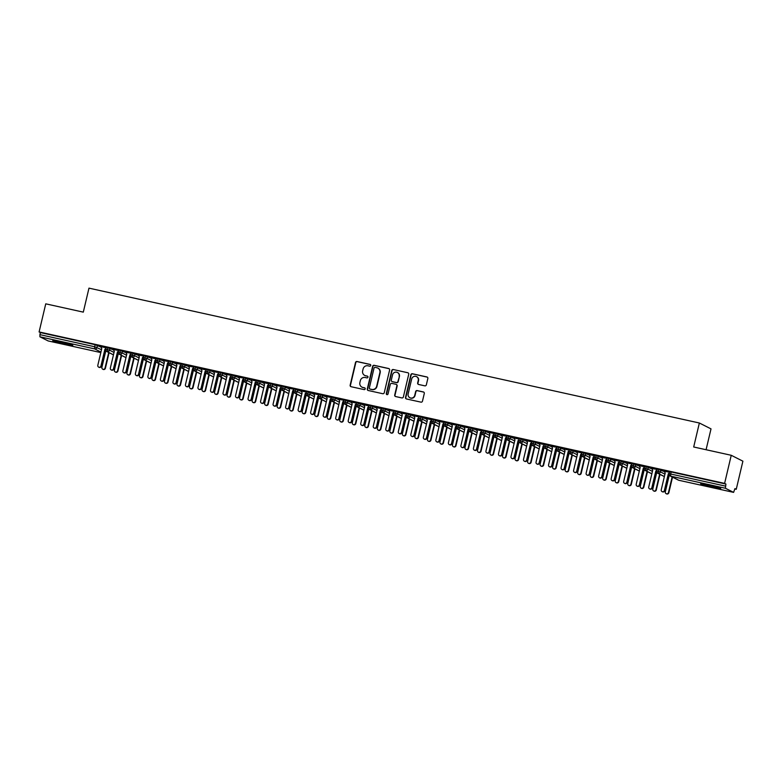 <?xml version="1.0" encoding="UTF-8"?>
<svg xmlns="http://www.w3.org/2000/svg" width="782" height="782" viewBox="0 0 782 782"><rect width="100%" height="100%" fill="white"/><g stroke="black" fill="none" stroke-linecap="round" stroke-linejoin="round"><path stroke-width="1.17" d="M370.746 365.477A0.909 0.88 -63.2 0 0 370.091 364.412L357.042 361.519A1.3 1.261 -63.2 0 0 355.507 362.506L350.15 385.184A1.3 1.261 -63.2 0 0 351.079 386.709L364.138 389.592A0.909 0.88 -63.2 0 0 364.754 387.901A0.909 0.88 -63.2 0 0 364.559 387.833L362.868 387.461A4.145 4.018 -63.2 0 1 359.886 382.564L360.336 380.668A4.145 4.018 -63.2 0 1 365.223 377.51L366.914 377.882A0.909 0.88 -63.2 0 0 367.53 376.191A0.909 0.88 -63.2 0 0 367.325 376.122L365.634 375.751A4.145 4.018 -63.2 0 1 362.653 370.844L363.102 368.957A4.145 4.018 -63.2 0 1 367.99 365.8L369.681 366.172A0.909 0.88 -63.2 0 0 370.746 365.477M370.433 364.568A0.909 0.88 -63.2 0 0 370.385 364.559L357.325 361.665A1.3 1.261 -63.2 0 0 355.8 362.653L350.444 385.331A1.3 1.261 -63.2 0 0 350.952 386.67M364.901 387.989A0.909 0.88 -63.2 0 0 364.852 387.98L362.868 387.461M367.667 376.279A0.909 0.88 -63.2 0 0 367.618 376.269L365.634 375.751M712.979 487.313A10.303 0.616 13.3 0 1 700.682 483.794A10.303 0.616 13.3 0 1 708.443 485.016A10.303 0.616 13.3 0 1 720.74 488.535A10.303 0.616 13.3 0 1 712.979 487.313M65.033 344.148A10.303 0.616 13.3 0 1 52.736 340.629A10.303 0.616 13.3 0 1 60.497 341.861A10.303 0.616 13.3 0 1 72.794 345.37A10.303 0.616 13.3 0 1 65.033 344.148M424.812 385.839A1.3 1.261 -63.2 0 0 426.337 384.852L427.842 378.488A1.3 1.261 -63.2 0 0 426.904 376.963L412.407 373.757A1.3 1.261 -63.2 0 0 410.873 374.744L405.516 397.412A1.3 1.261 -63.2 0 0 406.445 398.947L420.951 402.144A1.3 1.261 -63.2 0 0 422.476 401.156L424.294 393.473A1.3 1.261 -63.2 0 0 423.365 391.948L417.158 390.58A1.3 1.261 -63.2 0 0 415.633 391.567L414.734 395.369A3.47 3.363 -63.2 0 1 409.876 397.745A3.47 3.363 -63.2 0 1 408.155 393.923L411.684 378.996A3.47 3.363 -63.2 0 1 416.532 376.631A3.47 3.363 -63.2 0 1 418.253 380.453L417.666 382.936A1.3 1.261 -63.2 0 0 418.605 384.47L424.812 385.839M39.1 331.939L724.611 483.393L731.248 455.29L693.693 446.991L699.362 423.003L88.972 288.138L83.303 312.135L45.747 303.836L39.1 331.939L40.41 332.594L39.921 334.647L94.671 346.749L95.16 344.696L40.41 332.594M389.612 370.042A1.3 1.261 -63.2 0 0 388.683 368.518L374.187 365.311A1.3 1.261 -63.2 0 0 372.652 366.299L367.296 388.967A1.3 1.261 -63.2 0 0 368.224 390.501L382.73 393.708A1.3 1.261 -63.2 0 0 384.255 392.711L389.612 370.042M393.297 369.534L407.793 372.74A1.3 1.261 -63.2 0 1 408.722 374.265L403.365 396.933A1.3 1.261 -63.2 0 1 401.84 397.921L395.633 396.552A1.3 1.261 -63.2 0 1 394.705 395.027L396.875 385.829A1.3 1.261 -63.2 0 0 395.946 384.294L391.831 383.385A1.3 1.261 -63.2 0 0 390.306 384.373L388.038 393.952A0.909 0.88 -63.2 0 1 386.767 394.568A0.909 0.88 -63.2 0 1 386.318 393.571L391.762 370.521A1.3 1.261 -63.2 0 1 393.297 369.534L407.793 372.74M706.078 449.728L711.014 428.878L699.362 423.003M48.122 340.923L39.911 336.798L39.921 334.647M724.611 483.393L725.921 484.058L725.413 488.251L733.594 492.377L734.943 488.613L736.253 489.278L734.865 488.965M731.248 455.29L742.9 461.175L736.253 489.278M100.624 346.582L106.127 347.765M725.921 484.058L671.171 471.957L670.682 474.009L725.432 486.111M669.734 471.761L671.171 471.957M95.16 344.696L100.927 347.071M657.212 468.995L664.358 471.556M669.558 472.25L664.114 471.155M644.691 466.228L651.836 468.789M657.036 469.483L651.592 468.389M632.169 463.462L639.314 466.023M644.515 466.717L639.07 465.622M619.647 460.696L626.793 463.257M631.993 463.951L626.548 462.856M607.125 457.929L614.271 460.49M619.471 461.185L614.026 460.09M594.603 455.163L601.749 457.724M606.949 458.418L601.505 457.323M582.082 452.397L589.227 454.958M594.428 455.652L588.983 454.557M569.57 449.63L576.715 452.192M581.916 452.886L576.471 451.791M557.048 446.864L564.193 449.425M569.394 450.119L563.949 449.024M544.526 444.098L551.672 446.659M556.872 447.353L551.427 446.258M532.004 441.331L539.15 443.893M544.35 444.587L538.906 443.492M519.483 438.565L526.628 441.126M531.828 441.82L526.384 440.725M506.961 435.799L514.106 438.36M519.307 439.054L513.862 437.959M494.439 433.033L501.585 435.594M506.785 436.288L501.34 435.193M481.917 430.266L489.063 432.827M494.263 433.521L488.818 432.426M469.396 427.5L476.541 430.061M481.741 430.755L476.297 429.66M456.883 424.734L464.029 427.295M469.229 427.989L463.785 426.894M444.362 421.967L451.507 424.528M456.708 425.222L451.263 424.127M431.84 419.201L438.985 421.762M444.186 422.456L438.741 421.361M419.318 416.435L426.464 418.996M431.664 419.69L426.219 418.595M406.796 413.668L413.942 416.229M419.142 416.923L413.698 415.829M394.275 410.902L401.42 413.463M406.62 414.157L401.176 413.062M381.753 408.136L388.898 410.697M394.099 411.391L388.654 410.296M369.231 405.369L376.377 407.93M381.577 408.624L376.132 407.53M356.709 402.603L363.855 405.164M369.055 405.858L363.61 404.763M344.197 399.837L351.343 402.398M356.543 403.092L351.098 401.997M331.676 397.07L338.821 399.631M344.021 400.325L338.577 399.231M319.154 394.304L326.299 396.865M331.5 397.559L326.055 396.464M306.632 391.538L313.778 394.099M318.978 394.793L313.533 393.698M294.11 388.771L301.256 391.332M306.456 392.026L301.011 390.932M281.588 386.005L288.734 388.566M293.934 389.26L288.49 388.165M269.067 383.239L276.212 385.8M281.412 386.494L275.968 385.399M256.545 380.472L263.69 383.033M268.891 383.727L263.446 382.633M244.023 377.706L251.169 380.267M256.369 380.961L250.924 379.866M231.511 374.94L238.657 377.501M243.857 378.195L238.412 377.1M218.989 372.173L226.135 374.734M231.335 375.428L225.89 374.334M206.468 369.407L213.613 371.968M218.813 372.662L213.369 371.567M193.946 366.641L201.091 369.202M206.292 369.896L200.847 368.801M181.424 363.874L188.57 366.435M193.77 367.129L188.325 366.035M168.902 361.108L176.048 363.669M181.248 364.363L175.803 363.268M156.38 358.342L163.526 360.903M168.726 361.597L163.282 360.502M143.859 355.575L151.004 358.136M156.205 358.83L150.76 357.736M131.337 352.809L138.482 355.37M143.683 356.064L138.238 354.969M118.825 350.043L125.97 352.604M131.171 353.298L125.726 352.203M106.303 347.276L113.449 349.837M118.649 350.532L113.204 349.437M107.74 347.472L107.242 351.675L113.468 354.823M125.648 352.183L126.831 354.031L122.862 370.834A1.652 1.603 -63.2 0 0 123.683 372.652A1.652 1.603 -63.2 0 0 125.99 371.528L126.371 371.724A1.652 1.603 116.8 0 1 124.055 372.848L123.683 372.652M188.257 366.015L189.44 367.863L185.461 384.666A1.652 1.603 -63.2 0 0 186.282 386.484A1.652 1.603 -63.2 0 0 188.589 385.36L188.97 385.555A1.652 1.603 116.8 0 1 186.663 386.679L186.282 386.484M250.856 379.847L252.039 381.694L248.07 398.497A1.652 1.603 -63.2 0 0 248.891 400.316A1.652 1.603 -63.2 0 0 251.198 399.191L251.579 399.387A1.652 1.603 116.8 0 1 249.263 400.511L248.891 400.316M563.871 449.005L565.054 450.852L561.085 467.656A1.652 1.603 -63.2 0 0 561.906 469.483A1.652 1.603 -63.2 0 0 564.213 468.35L564.594 468.545A1.652 1.603 116.8 0 1 562.287 469.669L561.906 469.483M626.48 462.836L627.663 464.684L623.684 481.487A1.652 1.603 -63.2 0 0 624.505 483.315A1.652 1.603 -63.2 0 0 626.822 482.181L627.193 482.377A1.652 1.603 116.8 0 1 624.886 483.501L624.505 483.315M120.262 350.238L119.754 354.442L125.99 357.589M132.784 353.005L132.275 357.208L138.512 360.355M145.305 355.771L144.797 359.974L151.034 363.122M157.827 358.537L157.319 362.74L163.555 365.888M170.349 361.304L169.841 365.507L176.077 368.654M182.861 364.07L182.362 368.273L188.599 371.421M195.383 366.836L194.884 371.039L201.111 374.187M207.904 369.603L207.406 373.806L213.633 376.953M220.426 372.369L219.928 376.572L226.154 379.72M232.948 375.135L232.44 379.338L238.676 382.486M245.47 377.902L244.962 382.105L251.198 385.252M257.992 380.668L257.483 384.871L263.72 388.019M270.513 383.434L270.005 387.637L276.242 390.785M283.035 386.2L282.527 390.404L288.763 393.551M295.547 388.967L295.049 393.17L301.285 396.318M308.069 391.733L307.57 395.936L313.807 399.084M320.591 394.499L320.092 398.703L326.319 401.85M333.112 397.266L332.614 401.469L338.841 404.617M345.634 400.032L345.126 404.235L351.362 407.383M358.156 402.798L357.648 407.002L363.884 410.149M370.678 405.565L370.169 409.768L376.406 412.916M383.2 408.331L382.691 412.534L388.928 415.682M395.721 411.097L395.213 415.301L401.449 418.448M408.233 413.864L407.735 418.067L413.971 421.215M420.755 416.63L420.257 420.833L426.493 423.981M433.277 419.396L432.778 423.6L439.005 426.747M445.799 422.163L445.3 426.366L451.527 429.513M458.32 424.929L457.812 429.132L464.049 432.28M470.842 427.695L470.334 431.899L476.57 435.046M483.364 430.462L482.856 434.665L489.092 437.812M495.886 433.228L495.377 437.431L501.614 440.579M508.408 435.994L507.899 440.198L514.136 443.345M520.92 438.761L520.421 442.964L526.657 446.111M533.441 441.527L532.943 445.73L539.179 448.878M545.963 444.293L545.465 448.497L551.691 451.644M558.485 447.06L557.986 451.263L564.213 454.41M571.007 449.826L570.498 454.029L576.735 457.177M583.528 452.592L583.02 456.796L589.257 459.943M596.05 455.359L595.542 459.562L601.778 462.709M608.572 458.125L608.064 462.328L614.3 465.476M621.094 460.891L620.585 465.095L626.822 468.242M633.606 463.658L633.107 467.861L639.344 471.008M646.128 466.424L645.629 470.627L651.865 473.775M658.649 469.19L658.151 473.393L664.377 476.541M364.871 375.487A4.145 4.018 -63.2 0 0 365.927 375.898M362.095 387.207A4.145 4.018 -63.2 0 0 363.161 387.608M389.113 368.703A1.3 1.261 -63.2 0 0 388.977 368.664L374.47 365.458A1.3 1.261 -63.2 0 0 372.946 366.445L367.589 389.113A1.3 1.261 -63.2 0 0 368.087 390.462M375.116 367.374A0.909 0.88 -63.2 0 0 374.05 368.068L369.348 387.96A0.909 0.88 -63.2 0 0 369.994 389.035L371.782 389.426A4.145 4.018 -63.2 0 0 376.66 386.269L379.876 372.662A4.145 4.018 -63.2 0 0 376.895 367.765L375.116 367.374M377.96 368.166A4.145 4.018 -63.2 0 1 380.169 372.809L376.953 386.416A4.145 4.018 -63.2 0 1 372.066 389.573L370.287 389.182M396.376 384.48A1.3 1.261 -63.2 0 1 397.168 385.976L394.998 395.174A1.3 1.261 -63.2 0 0 395.497 396.513M393.581 369.681A1.3 1.261 -63.2 0 0 392.056 370.668L386.611 393.717A0.909 0.88 -63.2 0 0 386.924 394.627M399.133 376.289A3.47 3.363 -63.2 0 0 397.403 372.467A3.47 3.363 -63.2 0 0 392.554 374.832L391.313 380.091A1.3 1.261 -63.2 0 0 392.241 381.626L396.366 382.535A1.3 1.261 -63.2 0 0 397.891 381.548L399.426 376.435A3.47 3.363 -63.2 0 0 397.549 372.545M399.426 376.435L398.185 381.694A1.3 1.261 -63.2 0 1 396.65 382.681L392.535 381.772M416.679 376.699A3.47 3.363 -63.2 0 1 418.546 380.599L417.959 383.082A1.3 1.261 -63.2 0 0 418.468 384.431M410.022 397.813A3.47 3.363 -63.2 0 0 415.017 395.516L414.734 395.369M423.785 392.134A1.3 1.261 -63.2 0 0 423.658 392.095L417.451 390.726A1.3 1.261 -63.2 0 0 415.916 391.714L415.017 395.516M427.334 377.149A1.3 1.261 -63.2 0 0 427.197 377.11L412.691 373.904A1.3 1.261 -63.2 0 0 411.166 374.891L405.809 397.559A1.3 1.261 -63.2 0 0 406.317 398.908M105.023 368.058L105.404 368.244A1.652 1.603 116.8 0 1 103.097 369.378L102.716 369.182A1.652 1.603 -63.2 0 0 105.023 368.058L108.708 352.477M105.257 349.554L105.863 350.551L101.895 367.364A1.652 1.603 -63.2 0 0 102.716 369.182M105.404 368.244L109.089 352.672M100.604 346.543L101.787 348.498L97.818 365.302A1.652 1.603 -63.2 0 0 98.64 367.12A1.652 1.603 -63.2 0 0 100.946 365.996L101.328 366.191A1.652 1.603 116.8 0 1 99.021 367.315L98.64 367.12M105.824 349.036L101.328 366.191M105.941 348.528L104.925 349.183L100.946 365.996M117.544 370.824L117.926 371.01A1.652 1.603 116.8 0 1 115.619 372.144L115.237 371.949A1.652 1.603 -63.2 0 0 117.544 370.824L121.23 355.243M117.779 352.32L118.385 353.317L114.416 370.13A1.652 1.603 -63.2 0 0 115.237 371.949M117.926 371.01L121.611 355.439M130.066 373.591L130.447 373.776A1.652 1.603 116.8 0 1 128.14 374.91L127.759 374.715A1.652 1.603 -63.2 0 0 130.066 373.591L133.751 358.009M130.301 355.087L130.907 356.084L126.938 372.897A1.652 1.603 -63.2 0 0 127.759 374.715M130.447 373.776L134.123 358.205M142.588 376.357L142.969 376.543A1.652 1.603 116.8 0 1 140.652 377.677L140.281 377.481A1.652 1.603 -63.2 0 0 142.588 376.357L146.273 360.776M142.823 357.853L143.429 358.85L139.46 375.663A1.652 1.603 -63.2 0 0 140.281 377.481M142.969 376.543L146.645 360.971M155.11 379.123L155.491 379.309A1.652 1.603 116.8 0 1 153.174 380.443L152.803 380.248A1.652 1.603 -63.2 0 0 155.11 379.123L158.785 363.542M155.344 360.619L155.95 361.616L151.982 378.429A1.652 1.603 -63.2 0 0 152.803 380.248M155.491 379.309L159.166 363.738M113.126 349.31L114.309 351.265L110.34 368.068A1.652 1.603 -63.2 0 0 111.161 369.886A1.652 1.603 -63.2 0 0 113.468 368.762L113.849 368.957A1.652 1.603 116.8 0 1 111.543 370.082L111.161 369.886M118.346 351.802L113.849 368.957M118.463 351.294L117.447 351.949L113.468 368.762M130.868 354.569L126.371 371.724M130.985 354.06L129.959 354.715L125.99 371.528M138.17 354.842L139.352 356.797L135.384 373.601A1.652 1.603 -63.2 0 0 136.205 375.419A1.652 1.603 -63.2 0 0 138.512 374.295L138.893 374.49A1.652 1.603 116.8 0 1 136.576 375.614L136.205 375.419M143.389 357.335L138.893 374.49M143.507 356.827L142.48 357.482L138.512 374.295M150.691 357.609L151.874 359.564L147.896 376.367A1.652 1.603 -63.2 0 0 148.717 378.185A1.652 1.603 -63.2 0 0 151.034 377.061L151.405 377.256A1.652 1.603 116.8 0 1 149.098 378.38L148.717 378.185M155.911 360.101L151.405 377.256M156.029 359.593L155.002 360.258L151.034 377.061M167.631 381.89L168.003 382.075A1.652 1.603 116.8 0 1 165.696 383.209L165.315 383.014A1.652 1.603 -63.2 0 0 167.631 381.89L171.307 366.308M167.866 363.386L168.472 364.383L164.494 381.196A1.652 1.603 -63.2 0 0 165.315 383.014M168.003 382.075L171.688 366.504M163.213 360.375L164.396 362.33L160.418 379.133A1.652 1.603 -63.2 0 0 161.239 380.951A1.652 1.603 -63.2 0 0 163.555 379.827L163.927 380.023A1.652 1.603 116.8 0 1 161.62 381.147L161.239 380.951M168.423 362.868L163.927 380.023M168.55 362.359L167.524 363.024L163.555 379.827M180.153 384.656L180.525 384.842A1.652 1.603 116.8 0 1 178.218 385.976L177.837 385.78A1.652 1.603 -63.2 0 0 180.153 384.656L183.829 369.075M180.378 366.152L180.994 367.149L177.015 383.962A1.652 1.603 -63.2 0 0 177.837 385.78M180.525 384.842L184.21 369.27M192.665 387.422L193.046 387.608A1.652 1.603 116.8 0 1 190.74 388.742L190.358 388.546A1.652 1.603 -63.2 0 0 192.665 387.422L196.35 371.841M192.9 368.918L193.516 369.915L189.537 386.728A1.652 1.603 -63.2 0 0 190.358 388.546M193.046 387.608L196.732 372.037M205.187 390.189L205.568 390.374A1.652 1.603 116.8 0 1 203.261 391.508L202.88 391.313A1.652 1.603 -63.2 0 0 205.187 390.189L208.872 374.607M205.422 371.685L206.037 372.682L202.059 389.495A1.652 1.603 -63.2 0 0 202.88 391.313M205.568 390.374L209.253 374.803M217.709 392.955L218.09 393.141A1.652 1.603 116.8 0 1 215.783 394.275L215.402 394.079A1.652 1.603 -63.2 0 0 217.709 392.955L221.394 377.374M217.943 374.451L218.559 375.448L214.581 392.261A1.652 1.603 -63.2 0 0 215.402 394.079M218.09 393.141L221.775 377.569M175.725 363.141L176.918 365.096L172.939 381.899A1.652 1.603 -63.2 0 0 173.76 383.718A1.652 1.603 -63.2 0 0 176.067 382.594L176.449 382.789A1.652 1.603 116.8 0 1 174.142 383.913L173.76 383.718M180.945 365.634L176.449 382.789M181.072 365.126L180.046 365.79L176.067 382.594M193.467 368.4L188.97 385.555M193.594 367.892L192.567 368.557L188.589 385.36M200.769 368.674L201.961 370.629L197.983 387.432A1.652 1.603 -63.2 0 0 198.804 389.25A1.652 1.603 -63.2 0 0 201.111 388.126L201.492 388.322A1.652 1.603 116.8 0 1 199.185 389.446L198.804 389.25M205.989 371.167L201.492 388.322M206.116 370.658L205.089 371.323L201.111 388.126M213.291 371.44L214.473 373.395L210.505 390.198A1.652 1.603 -63.2 0 0 211.326 392.017A1.652 1.603 -63.2 0 0 213.633 390.892L214.014 391.088A1.652 1.603 116.8 0 1 211.707 392.212L211.326 392.017M218.51 373.933L214.014 391.088M218.628 373.425L217.611 374.089L213.633 390.892M230.231 395.721L230.612 395.907A1.652 1.603 116.8 0 1 228.305 397.041L227.924 396.845A1.652 1.603 -63.2 0 0 230.231 395.721L233.916 380.14M230.465 377.217L231.071 378.214L227.103 395.027A1.652 1.603 -63.2 0 0 227.924 396.845M230.612 395.907L234.297 380.335M242.752 398.488L243.134 398.673A1.652 1.603 116.8 0 1 240.827 399.807L240.445 399.612A1.652 1.603 -63.2 0 0 242.752 398.488L246.438 382.906M242.987 379.984L243.593 380.981L239.624 397.794A1.652 1.603 -63.2 0 0 240.445 399.612M243.134 398.673L246.809 383.102M255.274 401.254L255.655 401.44A1.652 1.603 116.8 0 1 253.339 402.574L252.967 402.378A1.652 1.603 -63.2 0 0 255.274 401.254L258.959 385.673M255.509 382.75L256.115 383.747L252.146 400.56A1.652 1.603 -63.2 0 0 252.967 402.378M255.655 401.44L259.331 385.868M267.796 404.02L268.177 404.206A1.652 1.603 116.8 0 1 265.86 405.34L265.489 405.144A1.652 1.603 -63.2 0 0 267.796 404.02L271.471 388.439M268.031 385.516L268.637 386.513L264.668 403.326A1.652 1.603 -63.2 0 0 265.489 405.144M268.177 404.206L271.853 388.634M280.318 406.787L280.689 406.972A1.652 1.603 116.8 0 1 278.382 408.106L278.001 407.911A1.652 1.603 -63.2 0 0 280.318 406.787L283.993 391.205M280.552 388.283L281.158 389.28L277.18 406.093A1.652 1.603 -63.2 0 0 278.001 407.911M280.689 406.972L284.374 391.401M225.812 374.207L226.995 376.162L223.026 392.965A1.652 1.603 -63.2 0 0 223.847 394.783A1.652 1.603 -63.2 0 0 226.154 393.659L226.536 393.854A1.652 1.603 116.8 0 1 224.229 394.978L223.847 394.783M231.032 376.699L226.536 393.854M231.149 376.191L230.133 376.856L226.154 393.659M238.334 376.973L239.517 378.928L235.548 395.731A1.652 1.603 -63.2 0 0 236.369 397.549A1.652 1.603 -63.2 0 0 238.676 396.425L239.057 396.621A1.652 1.603 116.8 0 1 236.741 397.745L236.369 397.549M243.554 379.466L239.057 396.621M243.671 378.957L242.645 379.622L238.676 396.425M256.076 382.232L251.579 399.387M256.193 381.724L255.167 382.388L251.198 399.191M263.378 382.506L264.56 384.461L260.582 401.264A1.652 1.603 -63.2 0 0 261.403 403.082A1.652 1.603 -63.2 0 0 263.72 401.958L264.091 402.153A1.652 1.603 116.8 0 1 261.784 403.277L261.403 403.082M268.597 384.998L264.091 402.153M268.715 384.49L267.688 385.155L263.72 401.958M275.899 385.272L277.082 387.227L273.104 404.03A1.652 1.603 -63.2 0 0 273.925 405.848A1.652 1.603 -63.2 0 0 276.242 404.724L276.613 404.92A1.652 1.603 116.8 0 1 274.306 406.044L273.925 405.848M281.109 387.764L276.613 404.92M281.237 387.256L280.21 387.921L276.242 404.724M292.839 409.553L293.211 409.739A1.652 1.603 116.8 0 1 290.904 410.873L290.523 410.677A1.652 1.603 -63.2 0 0 292.839 409.553L296.515 393.972M293.064 391.049L293.68 392.046L289.702 408.859A1.652 1.603 -63.2 0 0 290.523 410.677M293.211 409.739L296.896 394.167M288.411 388.038L289.604 389.993L285.625 406.796A1.652 1.603 -63.2 0 0 286.447 408.615A1.652 1.603 -63.2 0 0 288.753 407.49L289.135 407.686A1.652 1.603 116.8 0 1 286.828 408.81L286.447 408.615M293.631 390.531L289.135 407.686M293.758 390.023L292.732 390.687L288.753 407.49M305.351 412.319L305.733 412.505A1.652 1.603 116.8 0 1 303.426 413.639L303.045 413.443A1.652 1.603 -63.2 0 0 305.351 412.319L309.037 396.738M305.586 393.815L306.202 394.812L302.223 411.625A1.652 1.603 -63.2 0 0 303.045 413.443M305.733 412.505L309.418 396.933M300.933 390.805L302.126 392.76L298.147 409.563A1.652 1.603 -63.2 0 0 298.968 411.381A1.652 1.603 -63.2 0 0 301.275 410.257L301.657 410.452A1.652 1.603 116.8 0 1 299.35 411.576L298.968 411.381M306.153 393.297L301.657 410.452M306.28 392.789L305.254 393.454L301.275 410.257M317.873 415.086L318.254 415.271A1.652 1.603 116.8 0 1 315.948 416.405L315.566 416.21A1.652 1.603 -63.2 0 0 317.873 415.086L321.558 399.504M318.108 396.582L318.724 397.579L314.745 414.392A1.652 1.603 -63.2 0 0 315.566 416.21M318.254 415.271L321.94 399.7M313.455 393.571L314.647 395.526L310.669 412.329A1.652 1.603 -63.2 0 0 311.49 414.147A1.652 1.603 -63.2 0 0 313.797 413.023L314.178 413.219A1.652 1.603 116.8 0 1 311.871 414.343L311.49 414.147M318.675 396.063L314.178 413.219M318.802 395.555L317.775 396.22L313.797 413.023M330.395 417.852L330.776 418.038A1.652 1.603 116.8 0 1 328.469 419.172L328.088 418.976A1.652 1.603 -63.2 0 0 330.395 417.852L334.08 402.271M330.63 399.348L331.245 400.345L327.267 417.158A1.652 1.603 -63.2 0 0 328.088 418.976M330.776 418.038L334.461 402.466M325.977 396.337L327.159 398.292L323.191 415.095A1.652 1.603 -63.2 0 0 324.012 416.914A1.652 1.603 -63.2 0 0 326.319 415.789L326.7 415.985A1.652 1.603 116.8 0 1 324.393 417.109L324.012 416.914M331.197 398.83L326.7 415.985M331.314 398.321L330.297 398.986L326.319 415.789M342.917 420.618L343.298 420.804A1.652 1.603 116.8 0 1 340.991 421.938L340.61 421.742A1.652 1.603 -63.2 0 0 342.917 420.618L346.602 405.037M343.151 402.114L343.757 403.111L339.789 419.924A1.652 1.603 -63.2 0 0 340.61 421.742M343.298 420.804L346.983 405.232M338.498 399.103L339.681 401.058L335.713 417.862A1.652 1.603 -63.2 0 0 336.534 419.68A1.652 1.603 -63.2 0 0 338.841 418.556L339.222 418.751A1.652 1.603 116.8 0 1 336.915 419.875L336.534 419.68M343.718 401.596L339.222 418.751M343.836 401.088L342.819 401.752L338.841 418.556M355.439 423.385L355.82 423.57A1.652 1.603 116.8 0 1 353.513 424.704L353.132 424.509A1.652 1.603 -63.2 0 0 355.439 423.385L359.124 407.803M355.673 404.88L356.279 405.878L352.311 422.691A1.652 1.603 -63.2 0 0 353.132 424.509M355.82 423.57L359.495 407.999M351.02 401.87L352.203 403.825L348.234 420.628A1.652 1.603 -63.2 0 0 349.055 422.446A1.652 1.603 -63.2 0 0 351.362 421.322L351.744 421.518A1.652 1.603 116.8 0 1 349.427 422.642L349.055 422.446M356.24 404.362L351.744 421.518M356.357 403.854L355.331 404.519L351.362 421.322M367.96 426.151L368.342 426.337A1.652 1.603 116.8 0 1 366.025 427.471L365.653 427.275A1.652 1.603 -63.2 0 0 367.96 426.151L371.646 410.57M368.195 407.647L368.801 408.644L364.832 425.457A1.652 1.603 -63.2 0 0 365.653 427.275M368.342 426.337L372.017 410.765M363.542 404.636L364.725 406.591L360.756 423.394A1.652 1.603 -63.2 0 0 361.577 425.213A1.652 1.603 -63.2 0 0 363.884 424.088L364.265 424.284A1.652 1.603 116.8 0 1 361.949 425.408L361.577 425.213M368.762 407.129L364.265 424.284M368.879 406.62L367.853 407.285L363.884 424.088M380.482 428.917L380.863 429.103A1.652 1.603 116.8 0 1 378.547 430.237L378.175 430.041A1.652 1.603 -63.2 0 0 380.482 428.917L384.158 413.336M380.717 410.413L381.323 411.41L377.354 428.223A1.652 1.603 -63.2 0 0 378.175 430.041M380.863 429.103L384.539 413.531M376.064 407.402L377.247 409.357L373.268 426.161A1.652 1.603 -63.2 0 0 374.089 427.979A1.652 1.603 -63.2 0 0 376.406 426.855L376.777 427.05A1.652 1.603 116.8 0 1 374.47 428.174L374.089 427.979M381.284 409.895L376.777 427.05M381.401 409.387L380.375 410.051L376.406 426.855M393.004 431.684L393.375 431.869A1.652 1.603 116.8 0 1 391.068 433.003L390.687 432.808A1.652 1.603 -63.2 0 0 393.004 431.684L396.679 416.102M393.238 413.179L393.845 414.177L389.866 430.99A1.652 1.603 -63.2 0 0 390.687 432.808M393.375 431.869L397.06 416.298M388.586 410.169L389.768 412.124L385.79 428.927A1.652 1.603 -63.2 0 0 386.611 430.745A1.652 1.603 -63.2 0 0 388.928 429.621L389.299 429.817A1.652 1.603 116.8 0 1 386.992 430.941L386.611 430.745M393.796 412.661L389.299 429.817M393.923 412.153L392.896 412.818L388.928 429.621M405.526 434.45L405.897 434.636A1.652 1.603 116.8 0 1 403.59 435.77L403.209 435.574A1.652 1.603 -63.2 0 0 405.526 434.45L409.201 418.869M405.76 415.946L406.366 416.943L402.388 433.756A1.652 1.603 -63.2 0 0 403.209 435.574M405.897 434.636L409.582 419.064M401.098 412.935L402.29 414.89L398.312 431.693A1.652 1.603 -63.2 0 0 399.133 433.511A1.652 1.603 -63.2 0 0 401.44 432.387L401.821 432.583A1.652 1.603 116.8 0 1 399.514 433.707L399.133 433.511M406.317 415.428L401.821 432.583M406.445 414.919L405.418 415.584L401.44 432.387M418.038 437.216L418.419 437.402A1.652 1.603 116.8 0 1 416.112 438.536L415.731 438.34A1.652 1.603 -63.2 0 0 418.038 437.216L421.723 421.635M418.272 418.712L418.888 419.709L414.91 436.522A1.652 1.603 -63.2 0 0 415.731 438.34M418.419 437.402L422.104 421.83M413.619 415.701L414.812 417.656L410.833 434.46A1.652 1.603 -63.2 0 0 411.655 436.278A1.652 1.603 -63.2 0 0 413.961 435.154L414.343 435.349A1.652 1.603 116.8 0 1 412.036 436.473L411.655 436.278M418.839 418.194L414.343 435.349M418.966 417.686L417.94 418.35L413.961 435.154M430.559 439.983L430.941 440.168A1.652 1.603 116.8 0 1 428.634 441.302L428.253 441.107A1.652 1.603 -63.2 0 0 430.559 439.983L434.245 424.401M430.794 421.478L431.41 422.476L427.431 439.288A1.652 1.603 -63.2 0 0 428.253 441.107M430.941 440.168L434.626 424.597M426.141 418.468L427.334 420.423L423.355 437.226A1.652 1.603 -63.2 0 0 424.176 439.044A1.652 1.603 -63.2 0 0 426.483 437.92L426.864 438.115A1.652 1.603 116.8 0 1 424.558 439.24L424.176 439.044M431.361 420.96L426.864 438.115M431.488 420.452L430.462 421.117L426.483 437.92M443.081 442.749L443.462 442.935A1.652 1.603 116.8 0 1 441.156 444.068L440.774 443.873A1.652 1.603 -63.2 0 0 443.081 442.749L446.766 427.168M443.316 424.245L443.932 425.242L439.953 442.055A1.652 1.603 -63.2 0 0 440.774 443.873M443.462 442.935L447.148 427.363M438.663 421.234L439.846 423.189L435.877 439.992A1.652 1.603 -63.2 0 0 436.698 441.81A1.652 1.603 -63.2 0 0 439.005 440.686L439.386 440.882A1.652 1.603 116.8 0 1 437.079 442.006L436.698 441.81M443.883 423.727L439.386 440.882M444 423.218L442.983 423.883L439.005 440.686M455.603 445.515L455.984 445.701A1.652 1.603 116.8 0 1 453.677 446.835L453.296 446.639A1.652 1.603 -63.2 0 0 455.603 445.515L459.288 429.934M455.838 427.011L456.444 428.008L452.475 444.821A1.652 1.603 -63.2 0 0 453.296 446.639M455.984 445.701L459.669 430.129M451.185 424L452.367 425.955L448.399 442.759A1.652 1.603 -63.2 0 0 449.22 444.577A1.652 1.603 -63.2 0 0 451.527 443.453L451.908 443.648A1.652 1.603 116.8 0 1 449.601 444.772L449.22 444.577M456.405 426.493L451.908 443.648M456.522 425.985L455.505 426.649L451.527 443.453M468.125 448.282L468.506 448.467A1.652 1.603 116.8 0 1 466.199 449.601L465.818 449.406A1.652 1.603 -63.2 0 0 468.125 448.282L471.81 432.7M468.359 429.777L468.965 430.774L464.997 447.587A1.652 1.603 -63.2 0 0 465.818 449.406M468.506 448.467L472.181 432.896M463.706 426.767L464.889 428.722L460.921 445.525A1.652 1.603 -63.2 0 0 461.742 447.343A1.652 1.603 -63.2 0 0 464.049 446.219L464.43 446.414A1.652 1.603 116.8 0 1 462.113 447.539L461.742 447.343M468.926 429.259L464.43 446.414M469.044 428.751L468.017 429.416L464.049 446.219M480.647 451.048L481.028 451.234A1.652 1.603 116.8 0 1 478.711 452.367L478.34 452.172A1.652 1.603 -63.2 0 0 480.647 451.048L484.332 435.466M480.881 432.544L481.487 433.541L477.519 450.354A1.652 1.603 -63.2 0 0 478.34 452.172M481.028 451.234L484.703 435.662M476.228 429.533L477.411 431.488L473.442 448.291A1.652 1.603 -63.2 0 0 474.263 450.119A1.652 1.603 -63.2 0 0 476.57 448.985L476.952 449.181A1.652 1.603 116.8 0 1 474.635 450.305L474.263 450.119M481.448 432.026L476.952 449.181M481.565 431.517L480.539 432.182L476.57 448.985M493.168 453.814L493.55 454A1.652 1.603 116.8 0 1 491.233 455.134L490.861 454.938A1.652 1.603 -63.2 0 0 493.168 453.814L496.844 438.233M493.403 435.31L494.009 436.307L490.04 453.12A1.652 1.603 -63.2 0 0 490.861 454.938M493.55 454L497.225 438.428M488.75 432.299L489.933 434.254L485.954 451.058A1.652 1.603 -63.2 0 0 486.775 452.886A1.652 1.603 -63.2 0 0 489.092 451.752L489.464 451.947A1.652 1.603 116.8 0 1 487.157 453.071L486.775 452.886M493.97 434.792L489.464 451.947M494.087 434.284L493.061 434.948L489.092 451.752M505.69 456.58L506.062 456.766A1.652 1.603 116.8 0 1 503.755 457.9L503.373 457.705A1.652 1.603 -63.2 0 0 505.69 456.58L509.365 440.999M505.925 438.076L506.531 439.073L502.552 455.886A1.652 1.603 -63.2 0 0 503.373 457.705M506.062 456.766L509.747 441.195M501.272 435.066L502.455 437.021L498.476 453.824A1.652 1.603 -63.2 0 0 499.297 455.652A1.652 1.603 -63.2 0 0 501.614 454.518L501.985 454.713A1.652 1.603 116.8 0 1 499.678 455.838L499.297 455.652M506.482 437.558L501.985 454.713M506.609 437.05L505.583 437.715L501.614 454.518M518.212 459.347L518.583 459.533A1.652 1.603 116.8 0 1 516.276 460.666L515.895 460.471A1.652 1.603 -63.2 0 0 518.212 459.347L521.887 443.765M518.446 440.843L519.053 441.84L515.074 458.653A1.652 1.603 -63.2 0 0 515.895 460.471M518.583 459.533L522.268 443.961M513.784 437.832L514.976 439.787L510.998 456.59A1.652 1.603 -63.2 0 0 511.819 458.418A1.652 1.603 -63.2 0 0 514.126 457.284L514.507 457.48A1.652 1.603 116.8 0 1 512.2 458.604L511.819 458.418M519.004 440.325L514.507 457.48M519.131 439.816L518.104 440.481L514.126 457.284M530.724 462.113L531.105 462.299A1.652 1.603 116.8 0 1 528.798 463.433L528.417 463.237A1.652 1.603 -63.2 0 0 530.724 462.113L534.409 446.532M530.958 443.609L531.574 444.606L527.596 461.419A1.652 1.603 -63.2 0 0 528.417 463.237M531.105 462.299L534.79 446.727M526.306 440.598L527.498 442.553L523.52 459.357A1.652 1.603 -63.2 0 0 524.341 461.185A1.652 1.603 -63.2 0 0 526.648 460.051L527.029 460.246A1.652 1.603 116.8 0 1 524.722 461.37L524.341 461.185M531.525 443.091L527.029 460.246M531.652 442.583L530.626 443.247L526.648 460.051M543.246 464.879L543.627 465.065A1.652 1.603 116.8 0 1 541.32 466.199L540.939 466.004A1.652 1.603 -63.2 0 0 543.246 464.879L546.931 449.298M543.48 446.375L544.096 447.372L540.118 464.185A1.652 1.603 -63.2 0 0 540.939 466.004M543.627 465.065L547.312 449.494M538.827 443.365L540.02 445.32L536.041 462.123A1.652 1.603 -63.2 0 0 536.863 463.951A1.652 1.603 -63.2 0 0 539.169 462.817L539.551 463.012A1.652 1.603 116.8 0 1 537.244 464.137L536.863 463.951M544.047 445.857L539.551 463.012M544.174 445.349L543.148 446.014L539.169 462.817M555.767 467.646L556.149 467.832A1.652 1.603 116.8 0 1 553.842 468.965L553.461 468.77A1.652 1.603 -63.2 0 0 555.767 467.646L559.453 452.064M556.002 449.142L556.618 450.139L552.639 466.952A1.652 1.603 -63.2 0 0 553.461 468.77M556.149 467.832L559.834 452.26M551.349 446.131L552.532 448.086L548.563 464.889A1.652 1.603 -63.2 0 0 549.384 466.717A1.652 1.603 -63.2 0 0 551.691 465.583L552.072 465.779A1.652 1.603 116.8 0 1 549.766 466.903L549.384 466.717M556.569 448.624L552.072 465.779M556.686 448.115L555.67 448.78L551.691 465.583M568.289 470.412L568.67 470.598A1.652 1.603 116.8 0 1 566.364 471.732L565.982 471.536A1.652 1.603 -63.2 0 0 568.289 470.412L571.974 454.831M568.524 451.908L569.13 452.905L565.161 469.718A1.652 1.603 -63.2 0 0 565.982 471.536M568.67 470.598L572.356 455.026M569.091 451.39L564.594 468.545M569.208 450.882L568.191 451.546L564.213 468.35M580.811 473.178L581.192 473.364A1.652 1.603 116.8 0 1 578.885 474.498L578.504 474.303A1.652 1.603 -63.2 0 0 580.811 473.178L584.496 457.597M581.046 454.674L581.652 455.671L577.683 472.484A1.652 1.603 -63.2 0 0 578.504 474.303M581.192 473.364L584.868 457.793M576.393 451.664L577.575 453.619L573.607 470.422A1.652 1.603 -63.2 0 0 574.428 472.25A1.652 1.603 -63.2 0 0 576.735 471.116L577.116 471.311A1.652 1.603 116.8 0 1 574.799 472.436L574.428 472.25M581.613 454.156L577.116 471.311M581.73 453.648L580.703 454.313L576.735 471.116M593.333 475.945L593.714 476.13A1.652 1.603 116.8 0 1 591.397 477.264L591.026 477.069A1.652 1.603 -63.2 0 0 593.333 475.945L597.018 460.363M593.567 457.441L594.173 458.438L590.205 475.251A1.652 1.603 -63.2 0 0 591.026 477.069M593.714 476.13L597.389 460.559M588.914 454.43L590.097 456.385L586.129 473.188A1.652 1.603 -63.2 0 0 586.95 475.016A1.652 1.603 -63.2 0 0 589.257 473.882L589.638 474.078A1.652 1.603 116.8 0 1 587.321 475.202L586.95 475.016M594.134 456.923L589.638 474.078M594.252 456.414L593.225 457.079L589.257 473.882M605.855 478.711L606.236 478.897A1.652 1.603 116.8 0 1 603.919 480.031L603.548 479.835A1.652 1.603 -63.2 0 0 605.855 478.711L609.53 463.13M606.089 460.207L606.695 461.204L602.727 478.017A1.652 1.603 -63.2 0 0 603.548 479.835M606.236 478.897L609.911 463.325M601.436 457.196L602.619 459.151L598.641 475.955A1.652 1.603 -63.2 0 0 599.462 477.782A1.652 1.603 -63.2 0 0 601.778 476.649L602.15 476.844A1.652 1.603 116.8 0 1 599.843 477.968L599.462 477.782M606.656 459.689L602.15 476.844M606.773 459.181L605.747 459.845L601.778 476.649M618.376 481.477L618.748 481.663A1.652 1.603 116.8 0 1 616.441 482.797L616.06 482.602A1.652 1.603 -63.2 0 0 618.376 481.477L622.052 465.896M618.611 462.973L619.217 463.97L615.239 480.783A1.652 1.603 -63.2 0 0 616.06 482.602M618.748 481.663L622.433 466.092M613.958 459.963L615.141 461.918L611.162 478.721A1.652 1.603 -63.2 0 0 611.983 480.549A1.652 1.603 -63.2 0 0 614.3 479.415L614.672 479.61A1.652 1.603 116.8 0 1 612.365 480.735L611.983 480.549M619.168 462.455L614.672 479.61M619.295 461.947L618.269 462.612L614.3 479.415M630.898 484.244L631.269 484.429A1.652 1.603 116.8 0 1 628.963 485.563L628.581 485.368A1.652 1.603 -63.2 0 0 630.898 484.244L634.573 468.662M631.133 465.74L631.739 466.737L627.76 483.55A1.652 1.603 -63.2 0 0 628.581 485.368M631.269 484.429L634.955 468.858M631.69 465.222L627.193 482.377M631.817 464.713L630.791 465.378L626.822 482.181M643.41 487.01L643.791 487.196A1.652 1.603 116.8 0 1 641.484 488.33L641.103 488.134A1.652 1.603 -63.2 0 0 643.41 487.01L647.095 471.429M643.645 468.506L644.26 469.503L640.282 486.316A1.652 1.603 -63.2 0 0 641.103 488.134M643.791 487.196L647.476 471.624M638.992 465.495L640.184 467.45L636.206 484.253A1.652 1.603 -63.2 0 0 637.027 486.081A1.652 1.603 -63.2 0 0 639.334 484.948L639.715 485.143A1.652 1.603 116.8 0 1 637.408 486.267L637.027 486.081M644.212 467.988L639.715 485.143M644.339 467.48L643.312 468.144L639.334 484.948M655.932 489.776L656.313 489.962A1.652 1.603 116.8 0 1 654.006 491.096L653.625 490.901A1.652 1.603 -63.2 0 0 655.932 489.776L659.617 474.195M656.166 471.272L656.782 472.269L652.804 489.082A1.652 1.603 -63.2 0 0 653.625 490.901M656.313 489.962L659.998 474.391M651.514 468.262L652.706 470.217L648.728 487.02A1.652 1.603 -63.2 0 0 649.549 488.848A1.652 1.603 -63.2 0 0 651.856 487.714L652.237 487.909A1.652 1.603 116.8 0 1 649.93 489.033L649.549 488.848M656.733 470.754L652.237 487.909M656.86 470.246L655.834 470.911L651.856 487.714M668.454 492.543L668.835 492.728A1.652 1.603 116.8 0 1 666.528 493.862L666.147 493.667A1.652 1.603 -63.2 0 0 668.454 492.543L672.139 476.961M668.688 474.039L669.304 475.036L665.326 491.849A1.652 1.603 -63.2 0 0 666.147 493.667M668.835 492.728L672.52 477.157M664.035 471.028L665.218 472.983L661.249 489.786A1.652 1.603 -63.2 0 0 662.071 491.614A1.652 1.603 -63.2 0 0 664.377 490.48L664.759 490.676A1.652 1.603 116.8 0 1 662.452 491.8L662.071 491.614M669.255 473.521L664.759 490.676M669.372 473.012L668.356 473.677L664.377 490.48M48.064 340.913L100.829 352.574L48.093 340.923M100.946 352.066L94.651 348.889L39.911 336.798M97.476 345.331L96.988 347.384A1.984 1.916 -63.2 0 1 94.651 348.889L94.671 346.749L101.513 349.671M725.413 488.251L670.673 476.16L678.825 480.275L733.575 492.367M670.682 474.009L670.673 476.16A1.984 1.916 -63.2 0 1 669.245 473.814L670.682 474.009M678.854 480.285A1.984 1.984 0 0 1 678.385 480.119A1.984 1.916 -63.2 0 0 678.825 480.275L733.594 492.377M104.837 351.343L105.502 349.955M106.254 347.237L105.814 349.329A1.984 1.916 -63.2 0 0 107.242 351.675A1.984 1.916 -63.2 0 0 109.509 350.15L114.035 352.438M113.458 354.881L106.802 351.519A1.984 1.984 0 0 1 105.766 349.29L109.509 350.15L109.988 348.098M105.55 350.033L105.14 351.499A1.984 1.916 -63.2 0 1 104.563 352.506M117.359 354.109L118.023 352.721M122.51 350.864L122.031 352.917L126.557 355.204M129.88 356.875L130.545 355.487M135.032 353.63L134.553 355.683L139.079 357.97M142.392 359.642L143.067 358.254M147.554 356.397L147.065 358.449L151.6 360.737M154.914 362.408L155.589 361.02M160.075 359.163L159.587 361.216L164.112 363.503M167.436 365.174L168.11 363.786M172.597 361.929L172.108 363.982L176.634 366.269M179.958 367.941L180.632 366.553M185.119 364.695L184.63 366.748L189.156 369.036M192.48 370.707L193.154 369.319M197.641 367.462L197.152 369.515L201.678 371.802M205.001 373.473L205.676 372.085M210.162 370.228L209.674 372.281L214.2 374.568M217.523 376.24L218.188 374.852M222.675 372.994L222.196 375.047L226.721 377.335M230.045 379.006L230.71 377.618M235.196 375.761L234.717 377.814L239.243 380.101M242.567 381.772L243.231 380.384M247.718 378.527L247.239 380.58L251.765 382.867M255.079 384.539L255.753 383.151M260.24 381.293L259.751 383.346L264.287 385.634M267.6 387.305L268.275 385.917M272.762 384.06L272.273 386.113L276.799 388.4M280.122 390.071L280.797 388.683M285.283 386.826L284.795 388.879L289.32 391.166M292.644 392.838L293.318 391.45M297.805 389.592L297.316 391.645L301.842 393.933M305.166 395.604L305.84 394.216M310.327 392.359L309.838 394.411L314.364 396.699M317.688 398.37L318.362 396.982M322.849 395.125L322.36 397.178L326.886 399.465M330.209 401.137L330.874 399.749M335.361 397.891L334.882 399.944L339.408 402.231M342.731 403.903L343.396 402.515M347.882 400.658L347.404 402.71L351.929 404.998M355.253 406.669L355.918 405.281M360.404 403.424L359.925 405.477L364.451 407.764M367.765 409.436L368.439 408.048M372.926 406.19L372.437 408.243L376.973 410.53M380.287 412.202L380.961 410.814M385.448 408.957L384.959 411.009L389.485 413.297M392.808 414.968L393.483 413.58M397.97 411.723L397.481 413.776L402.007 416.063M405.33 417.735L406.005 416.347M410.491 414.489L410.003 416.542L414.528 418.829M417.852 420.501L418.526 419.113M423.013 417.256L422.524 419.308L427.05 421.596M430.374 423.267L431.048 421.879M435.535 420.022L435.046 422.075L439.572 424.362M442.895 426.034L443.56 424.646M448.047 422.788L447.568 424.841L452.094 427.128M455.417 428.8L456.082 427.412M460.569 425.555L460.09 427.607L464.616 429.895M467.939 431.566L468.604 430.178M473.09 428.321L472.611 430.374L477.137 432.661M480.451 434.333L481.125 432.945M485.612 431.087L485.123 433.14L489.659 435.427M492.973 437.099L493.647 435.711M498.134 433.854L497.645 435.906L502.181 438.194M505.495 439.865L506.169 438.477M510.656 436.62L510.167 438.673L514.693 440.96M518.016 442.632L518.691 441.243M523.178 439.386L522.689 441.439L527.215 443.726M530.538 445.398L531.213 444.01M535.699 442.153L535.211 444.205L539.736 446.493M543.06 448.164L543.734 446.776M548.221 444.919L547.732 446.972L552.258 449.259M555.582 450.931L556.246 449.542M560.733 447.685L560.254 449.738L564.78 452.025M568.103 453.697L568.768 452.309M573.255 450.452L572.776 452.504L577.302 454.792M580.625 456.463L581.29 455.075M585.777 453.218L585.298 455.271L589.823 457.558M593.137 459.23L593.812 457.841M598.298 455.984L597.819 458.037L602.345 460.324M605.659 461.996L606.333 460.608M610.82 458.751L610.331 460.803L614.867 463.091M618.181 464.762L618.855 463.374M623.342 461.517L622.853 463.57L627.379 465.857M630.703 467.528L631.377 466.14M635.864 464.283L635.375 466.336L639.901 468.623M643.224 470.295L643.899 468.907M648.386 467.05L647.897 469.102L652.423 471.39M655.746 473.061L656.421 471.673M660.907 469.816L660.419 471.869L664.944 474.156M668.268 475.827L668.933 474.439M118.766 350.004L118.336 352.096A1.984 1.916 -63.2 0 0 119.754 354.442A1.984 1.916 -63.2 0 0 122.031 352.917L118.287 352.056A1.984 1.984 0 0 0 119.323 354.285L125.98 357.648M117.652 354.324L117.662 354.266A1.984 1.916 -63.2 0 1 117.075 355.282M131.288 352.77L130.858 354.862A1.984 1.916 -63.2 0 0 132.275 357.208A1.984 1.916 -63.2 0 0 134.553 355.683L130.809 354.823A1.984 1.984 0 0 0 131.845 357.051L138.502 360.414M130.174 357.091L130.183 357.032A1.984 1.916 -63.2 0 1 129.597 358.048M143.81 355.536L143.38 357.628A1.984 1.916 -63.2 0 0 144.797 359.974A1.984 1.916 -63.2 0 0 147.065 358.449L143.331 357.589A1.984 1.984 0 0 0 144.357 359.818L151.024 363.18M142.686 359.857L142.705 359.798A1.984 1.916 -63.2 0 1 142.119 360.815M156.332 358.303L155.901 360.394A1.984 1.916 -63.2 0 0 157.319 362.74A1.984 1.916 -63.2 0 0 159.587 361.216L155.843 360.355A1.984 1.984 0 0 0 156.879 362.584L163.536 365.947M155.207 362.623L155.227 362.565A1.984 1.916 -63.2 0 1 154.641 363.581M168.853 361.069L168.413 363.161A1.984 1.916 -63.2 0 0 169.841 365.507A1.984 1.916 -63.2 0 0 172.108 363.982L168.365 363.122A1.984 1.984 0 0 0 169.401 365.35L176.058 368.713M167.729 365.389L167.749 365.331A1.984 1.916 -63.2 0 1 167.162 366.347M181.375 363.835L180.935 365.927A1.984 1.916 -63.2 0 0 182.362 368.273A1.984 1.916 -63.2 0 0 184.63 366.748L180.886 365.888A1.984 1.984 0 0 0 181.923 368.117L188.579 371.479M180.251 368.156L180.271 368.097A1.984 1.916 -63.2 0 1 179.684 369.114M193.897 366.602L193.457 368.693A1.984 1.916 -63.2 0 0 194.884 371.039A1.984 1.916 -63.2 0 0 197.152 369.515L193.408 368.654A1.984 1.984 0 0 0 194.444 370.883L201.101 374.246M192.773 370.922L192.783 370.863A1.984 1.916 -63.2 0 1 192.206 371.88M206.419 369.368L205.979 371.46A1.984 1.916 -63.2 0 0 207.406 373.806A1.984 1.916 -63.2 0 0 209.674 372.281L205.93 371.421A1.984 1.984 0 0 0 206.966 373.649L213.623 377.012M205.295 373.688L205.304 373.63A1.984 1.916 -63.2 0 1 204.728 374.646M218.94 372.134L218.501 374.226A1.984 1.916 -63.2 0 0 219.928 376.572A1.984 1.916 -63.2 0 0 222.196 375.047L218.452 374.187A1.984 1.984 0 0 0 219.488 376.416L226.145 379.778M217.816 376.455L217.826 376.396A1.984 1.916 -63.2 0 1 217.249 377.413M231.452 374.901L231.022 376.992A1.984 1.916 -63.2 0 0 232.44 379.338A1.984 1.916 -63.2 0 0 234.717 377.814L230.973 376.953A1.984 1.984 0 0 0 232.01 379.182L238.666 382.545M230.338 379.221L230.348 379.162A1.984 1.916 -63.2 0 1 229.761 380.179M243.974 377.667L243.544 379.759A1.984 1.916 -63.2 0 0 244.962 382.105A1.984 1.916 -63.2 0 0 247.239 380.58L243.495 379.72A1.984 1.984 0 0 0 244.531 381.948L251.188 385.311M242.86 381.987L242.87 381.929A1.984 1.916 -63.2 0 1 242.283 382.945M256.496 380.433L256.066 382.525A1.984 1.916 -63.2 0 0 257.483 384.871A1.984 1.916 -63.2 0 0 259.751 383.346L256.017 382.486A1.984 1.984 0 0 0 257.043 384.715L263.71 388.077M255.372 384.754L255.391 384.695A1.984 1.916 -63.2 0 1 254.805 385.712M269.018 383.2L268.588 385.291A1.984 1.916 -63.2 0 0 270.005 387.637A1.984 1.916 -63.2 0 0 272.273 386.113L268.529 385.252A1.984 1.984 0 0 0 269.565 387.481L276.222 390.844M267.894 387.52L267.913 387.461A1.984 1.916 -63.2 0 1 267.327 388.478M281.54 385.966L281.1 388.058A1.984 1.916 -63.2 0 0 282.527 390.404A1.984 1.916 -63.2 0 0 284.795 388.879L281.051 388.019A1.984 1.984 0 0 0 282.087 390.247L288.744 393.61M280.415 390.286L280.435 390.228A1.984 1.916 -63.2 0 1 279.848 391.244M294.061 388.732L293.621 390.824A1.984 1.916 -63.2 0 0 295.049 393.17A1.984 1.916 -63.2 0 0 297.316 391.645L293.573 390.785A1.984 1.984 0 0 0 294.609 393.014L301.265 396.376M292.937 393.053L292.957 392.994A1.984 1.916 -63.2 0 1 292.37 394.011M306.583 391.499L306.143 393.59A1.984 1.916 -63.2 0 0 307.57 395.936A1.984 1.916 -63.2 0 0 309.838 394.411L306.094 393.551A1.984 1.984 0 0 0 307.13 395.78L313.787 399.143M305.459 395.819L305.469 395.76A1.984 1.916 -63.2 0 1 304.892 396.777M319.105 394.265L318.665 396.357A1.984 1.916 -63.2 0 0 320.092 398.703A1.984 1.916 -63.2 0 0 322.36 397.178L318.616 396.318A1.984 1.984 0 0 0 319.652 398.546L326.309 401.909M317.981 398.585L317.991 398.527A1.984 1.916 -63.2 0 1 317.414 399.543M331.627 397.031L331.187 399.123A1.984 1.916 -63.2 0 0 332.614 401.469A1.984 1.916 -63.2 0 0 334.882 399.944L331.138 399.084A1.984 1.984 0 0 0 332.174 401.313L338.831 404.675M330.503 401.352L330.512 401.293A1.984 1.916 -63.2 0 1 329.936 402.31M344.139 399.798L343.709 401.889A1.984 1.916 -63.2 0 0 345.126 404.235A1.984 1.916 -63.2 0 0 347.404 402.71L343.66 401.85A1.984 1.984 0 0 0 344.696 404.079L351.353 407.442M343.024 404.118L343.034 404.059A1.984 1.916 -63.2 0 1 342.448 405.076M356.66 402.564L356.23 404.656A1.984 1.916 -63.2 0 0 357.648 407.002A1.984 1.916 -63.2 0 0 359.925 405.477L356.181 404.617A1.984 1.984 0 0 0 357.218 406.845L363.874 410.208M355.546 406.884L355.556 406.826A1.984 1.916 -63.2 0 1 354.969 407.842M369.182 405.33L368.752 407.422A1.984 1.916 -63.2 0 0 370.169 409.768A1.984 1.916 -63.2 0 0 372.437 408.243L368.703 407.383A1.984 1.984 0 0 0 369.73 409.612L376.396 412.974M368.058 409.651L368.078 409.592A1.984 1.916 -63.2 0 1 367.491 410.609M381.704 408.096L381.274 410.188A1.984 1.916 -63.2 0 0 382.691 412.534A1.984 1.916 -63.2 0 0 384.959 411.009L381.215 410.149A1.984 1.984 0 0 0 382.251 412.378L388.908 415.741M380.58 412.417L380.599 412.358A1.984 1.916 -63.2 0 1 380.013 413.375M394.226 410.863L393.786 412.955A1.984 1.916 -63.2 0 0 395.213 415.301A1.984 1.916 -63.2 0 0 397.481 413.776L393.737 412.916A1.984 1.984 0 0 0 394.773 415.144L401.43 418.507M393.102 415.183L393.121 415.125A1.984 1.916 -63.2 0 1 392.535 416.141M406.748 413.629L406.308 415.721A1.984 1.916 -63.2 0 0 407.735 418.067A1.984 1.916 -63.2 0 0 410.003 416.542L406.259 415.682A1.984 1.984 0 0 0 407.295 417.911L413.952 421.273M405.056 418.908A1.984 1.916 -63.2 0 0 405.633 417.891M419.269 416.395L418.829 418.487A1.984 1.916 -63.2 0 0 420.257 420.833A1.984 1.916 -63.2 0 0 422.524 419.308L418.781 418.448A1.984 1.984 0 0 0 419.817 420.677L426.473 424.04M418.145 420.716L418.155 420.657A1.984 1.916 -63.2 0 1 417.578 421.674M431.791 419.162L431.351 421.254A1.984 1.916 -63.2 0 0 432.778 423.6A1.984 1.916 -63.2 0 0 435.046 422.075L431.302 421.215A1.984 1.984 0 0 0 432.338 423.443L438.995 426.806M430.667 423.482L430.677 423.424A1.984 1.916 -63.2 0 1 430.1 424.44M444.313 421.928L443.873 424.02A1.984 1.916 -63.2 0 0 445.3 426.366A1.984 1.916 -63.2 0 0 447.568 424.841L443.824 423.981A1.984 1.984 0 0 0 444.86 426.21L451.517 429.572M443.189 426.249L443.198 426.19A1.984 1.916 -63.2 0 1 442.622 427.207M456.825 424.694L456.395 426.786A1.984 1.916 -63.2 0 0 457.812 429.132A1.984 1.916 -63.2 0 0 460.09 427.607L456.346 426.747A1.984 1.984 0 0 0 457.382 428.976L464.039 432.338M455.711 429.015L455.72 428.956A1.984 1.916 -63.2 0 1 455.144 429.973M469.347 427.461L468.917 429.553A1.984 1.916 -63.2 0 0 470.334 431.899A1.984 1.916 -63.2 0 0 472.611 430.374L468.868 429.513A1.984 1.984 0 0 0 469.904 431.742L476.561 435.105M468.232 431.781L468.242 431.723A1.984 1.916 -63.2 0 1 467.656 432.739M481.868 430.227L481.438 432.319A1.984 1.916 -63.2 0 0 482.856 434.665A1.984 1.916 -63.2 0 0 485.123 433.14L481.389 432.28A1.984 1.984 0 0 0 482.416 434.509L489.082 437.871M480.744 434.548L480.764 434.489A1.984 1.916 -63.2 0 1 480.177 435.506M494.39 432.993L493.96 435.085A1.984 1.916 -63.2 0 0 495.377 437.431A1.984 1.916 -63.2 0 0 497.645 435.906L493.901 435.046A1.984 1.984 0 0 0 494.938 437.275L501.594 440.637M493.266 437.314L493.286 437.255A1.984 1.916 -63.2 0 1 492.699 438.272M506.912 435.76L506.472 437.852A1.984 1.916 -63.2 0 0 507.899 440.198A1.984 1.916 -63.2 0 0 510.167 438.673L506.423 437.812A1.984 1.984 0 0 0 507.459 440.041L514.116 443.404M505.788 440.08L505.807 440.022A1.984 1.916 -63.2 0 1 505.221 441.038M519.434 438.526L518.994 440.618A1.984 1.916 -63.2 0 0 520.421 442.964A1.984 1.916 -63.2 0 0 522.689 441.439L518.945 440.579A1.984 1.984 0 0 0 519.981 442.808L526.638 446.17M518.31 442.847L518.329 442.788A1.984 1.916 -63.2 0 1 517.743 443.805M531.956 441.292L531.516 443.384A1.984 1.916 -63.2 0 0 532.943 445.73A1.984 1.916 -63.2 0 0 535.211 444.205L531.467 443.345A1.984 1.984 0 0 0 532.503 445.574L539.16 448.936M530.831 445.613L530.841 445.554A1.984 1.916 -63.2 0 1 530.264 446.571M544.477 444.059L544.037 446.151A1.984 1.916 -63.2 0 0 545.465 448.497A1.984 1.916 -63.2 0 0 547.732 446.972L543.989 446.111A1.984 1.984 0 0 0 545.025 448.34L551.681 451.703M543.353 448.379L543.363 448.321A1.984 1.916 -63.2 0 1 542.786 449.337M556.999 446.825L556.559 448.917A1.984 1.916 -63.2 0 0 557.986 451.263A1.984 1.916 -63.2 0 0 560.254 449.738L556.51 448.878A1.984 1.984 0 0 0 557.546 451.106L564.203 454.469M555.875 451.146L555.885 451.087A1.984 1.916 -63.2 0 1 555.308 452.104M569.511 449.591L569.081 451.683A1.984 1.916 -63.2 0 0 570.498 454.029A1.984 1.916 -63.2 0 0 572.776 452.504L569.032 451.644A1.984 1.984 0 0 0 570.068 453.873L576.725 457.235M568.397 453.912L568.406 453.853A1.984 1.916 -63.2 0 1 567.83 454.87M582.033 452.358L581.603 454.45A1.984 1.916 -63.2 0 0 583.02 456.796A1.984 1.916 -63.2 0 0 585.298 455.271L581.554 454.41A1.984 1.984 0 0 0 582.59 456.639L589.247 460.002M580.918 456.678L580.928 456.62A1.984 1.916 -63.2 0 1 580.342 457.636M594.555 455.124L594.125 457.216A1.984 1.916 -63.2 0 0 595.542 459.562A1.984 1.916 -63.2 0 0 597.819 458.037L594.076 457.177A1.984 1.984 0 0 0 595.102 459.405L601.769 462.768M593.43 459.445L593.45 459.386A1.984 1.916 -63.2 0 1 592.864 460.403M607.076 457.89L606.646 459.982A1.984 1.916 -63.2 0 0 608.064 462.328A1.984 1.916 -63.2 0 0 610.331 460.803L606.588 459.943A1.984 1.984 0 0 0 607.624 462.172L614.281 465.534M605.952 462.211L605.972 462.152A1.984 1.916 -63.2 0 1 605.385 463.169M619.598 460.657L619.158 462.748A1.984 1.916 -63.2 0 0 620.585 465.095A1.984 1.916 -63.2 0 0 622.853 463.57L619.109 462.709A1.984 1.984 0 0 0 620.146 464.938L626.802 468.301M618.474 464.977L618.494 464.919A1.984 1.916 -63.2 0 1 617.907 465.935M632.12 463.423L631.68 465.515A1.984 1.916 -63.2 0 0 633.107 467.861A1.984 1.916 -63.2 0 0 635.375 466.336L631.631 465.476A1.984 1.984 0 0 0 632.667 467.704L639.324 471.067M630.996 467.744L631.015 467.685A1.984 1.916 -63.2 0 1 630.429 468.701M644.642 466.189L644.202 468.281A1.984 1.916 -63.2 0 0 645.629 470.627A1.984 1.916 -63.2 0 0 647.897 469.102L644.153 468.242A1.984 1.984 0 0 0 645.189 470.471L651.846 473.833M643.518 470.51L643.527 470.451A1.984 1.916 -63.2 0 1 642.951 471.468M657.163 468.956L656.724 471.047A1.984 1.916 -63.2 0 0 658.151 473.393A1.984 1.916 -63.2 0 0 660.419 471.869L656.675 471.008A1.984 1.984 0 0 0 657.711 473.237L664.368 476.6M656.039 473.276L656.049 473.218A1.984 1.916 -63.2 0 1 655.472 474.234M668.561 476.043L668.571 475.984A1.984 1.916 -63.2 0 1 667.994 477M104.534 352.604A1.984 1.984 0 0 0 105.189 351.538M117.056 355.37L118.072 352.799M129.577 358.136L130.594 355.566M142.099 360.903L143.106 358.332M154.621 363.669L155.628 361.098M167.143 366.435L168.15 363.865M179.665 369.202L180.671 366.631M192.186 371.968L193.193 369.397M204.708 374.734L205.715 372.164M217.22 377.501L218.237 374.93M229.742 380.267L230.758 377.696M242.264 383.033L243.28 380.463M254.785 385.8L255.792 383.229M267.307 388.566L268.314 385.995M279.829 391.332L280.836 388.762M292.351 394.099L293.358 391.528M304.872 396.865L305.879 394.294M317.394 399.631L318.401 397.06M329.906 402.398L330.923 399.827M342.428 405.164L343.445 402.593M354.95 407.93L355.966 405.359M367.472 410.697L368.488 408.126M379.993 413.463L381 410.892M392.515 416.229L393.522 413.658M405.037 418.996L406.044 416.425M417.559 421.762L418.565 419.191M430.08 424.528L431.087 421.957M442.592 427.295L443.609 424.724M455.114 430.061L456.131 427.49M467.636 432.827L468.653 430.256M480.158 435.594L481.174 433.023M492.68 438.36L493.686 435.789M505.201 441.126L506.208 438.555M517.723 443.893L518.73 441.322M530.245 446.659L531.252 444.088M542.767 449.425L543.773 446.854M555.279 452.192L556.295 449.621M567.8 454.958L568.817 452.387M580.322 457.724L581.339 455.153M592.844 460.49L593.861 457.92M605.366 463.257L606.373 460.686M617.888 466.023L618.894 463.452M630.409 468.789L631.416 466.219M642.931 471.556L643.938 468.985M655.453 474.322L656.46 471.751M678.385 480.119L670.233 476.003A1.984 1.984 0 0 1 669.197 473.775L669.685 471.722M667.965 477.088L668.981 474.518"/></g></svg>
